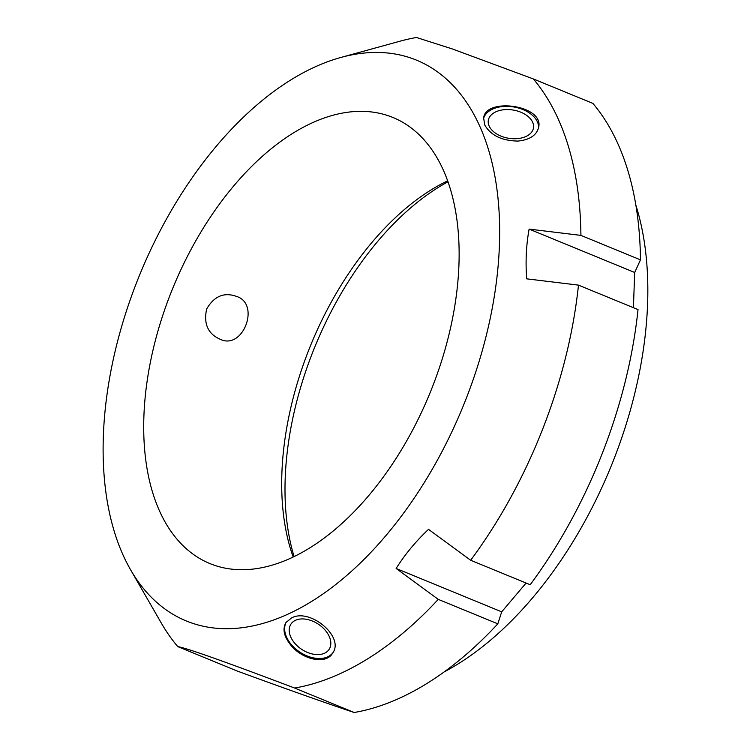 <?xml version="1.0" encoding="UTF-8"?>
<svg xmlns="http://www.w3.org/2000/svg" width="750" height="750" viewBox="0 0 750 750"><rect width="100%" height="100%" fill="white"/><g stroke="black" fill="none" stroke-linecap="round" stroke-linejoin="round"><path stroke-width="1.12" d="M634.697 272.484L529.125 229.106L580.913 235.388L640.462 259.856L634.697 272.484L633.413 307.688M526.087 583.031L501.703 611.841L396.131 568.462C404.841 554.569 415.631 541.528 428.512 529.35L470.653 560.259L530.194 584.719A344.419 198.375 -67.7 0 0 638.025 309.581L578.475 285.122L526.688 278.841C525.413 261.403 526.228 244.828 529.125 229.106M501.703 611.841L497.822 623.831L438.272 599.372L396.131 568.462M640.462 259.856A344.419 198.375 -67.7 0 0 592.875 103.388L533.325 78.928L452.344 48.947L416.475 37.5A344.419 198.375 -67.7 0 0 400.472 41.072L340.95 57.441A303.084 174.572 -67.7 0 0 139.95 274.191A303.084 174.572 -67.7 0 0 130.519 569.653A303.084 174.572 -67.7 0 0 437.466 460.012A303.084 174.572 -67.7 0 0 411.975 58.416A303.084 174.572 -67.7 0 0 340.95 57.441M354.169 712.5C325.275 702.825 286.322 689.016 237.309 671.072L177.769 646.613C186.534 648.019 225.488 661.828 294.619 688.041L354.169 712.5A344.419 198.375 -67.7 0 0 497.822 623.831M470.653 560.259A344.419 198.375 -67.7 0 0 578.475 285.122M294.619 688.041A344.419 198.375 -67.7 0 0 438.272 599.372M130.519 569.653L161.344 623.128A344.419 198.375 -67.7 0 0 177.769 646.613M580.913 235.388A344.419 198.375 -67.7 0 0 533.325 78.928M290.597 644.869C283.866 636.328 282.328 628.884 285.966 622.537L291.478 617.991C309.994 607.547 345.262 637.256 332.419 653.438C325.697 665.062 301.847 659.409 290.597 644.869M517.903 141.075C501.863 140.794 490.791 135.422 484.706 124.931L483.647 117.994C485.494 97.144 544.191 105.094 538.65 127.322C536.672 135.272 529.753 139.847 517.903 141.075M517.491 138.628A22.894 14.297 9.6 0 0 533.466 127.988A22.894 14.297 9.6 0 0 513.291 110.062A22.894 14.297 9.6 0 0 488.325 120.319A22.894 14.297 9.6 0 0 517.491 138.628M483.544 118.725A27.9 17.419 -170.4 0 1 513.825 106.978A27.9 17.419 -170.4 0 1 538.5 128.072M295.059 643.603A22.894 15.094 -146.4 0 0 329.062 649.444A22.894 15.094 -146.4 0 0 318.356 624.197A22.894 15.094 -146.4 0 0 290.944 624.094A22.894 15.094 -146.4 0 0 295.059 643.603M332.812 652.809A27.9 18.394 33.6 0 1 299.831 652.087A27.9 18.394 33.6 0 1 286.378 621.956M219.366 338.906C207.75 333.422 203.513 323.447 206.662 308.981C213.938 296.484 223.575 292.191 235.556 296.081L236.062 296.288C261.019 303.272 243.038 351.038 219.872 339.103L219.366 338.906M447.703 180.806A241.088 138.863 -67.7 0 0 293.166 556.959M448.041 181.762A247.978 142.828 -67.7 0 0 294.075 556.519M444.103 671.934A306.525 176.55 -67.7 0 0 635.869 205.144M389.363 116.119A241.088 138.863 -67.7 0 0 171.694 290.925A241.088 138.863 -67.7 0 0 209.803 563.531A241.088 138.863 -67.7 0 0 429.862 393.3A241.088 138.863 -67.7 0 0 393.038 117.525A241.088 138.863 -67.7 0 0 389.363 116.119"/></g></svg>
